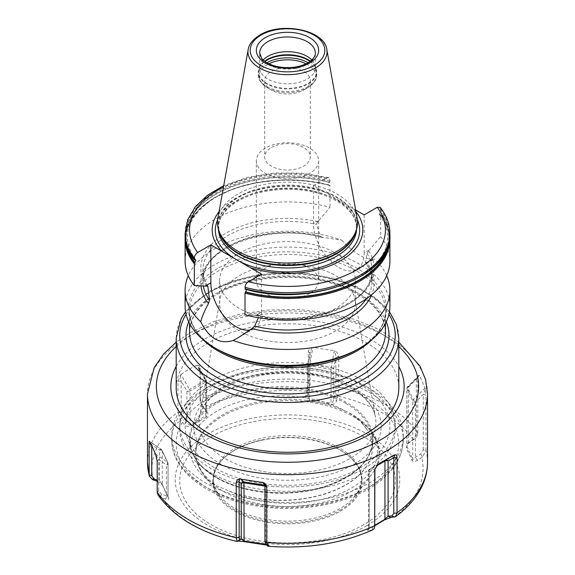 <?xml version="1.0" encoding="UTF-8"?>
<svg xmlns="http://www.w3.org/2000/svg" width="575" height="575" viewBox="0 0 575 575"><rect width="100%" height="100%" fill="white"/><g stroke="black" fill="none" stroke-linecap="round" stroke-linejoin="round"><path stroke-width="0.43" stroke-dasharray="2.88 2.16" d="M289.75 67.634A22.82 13.175 0 0 1 310.32 80.744A22.82 13.175 0 0 1 303.636 90.059L307.567 87.788L303.636 90.059A22.82 13.175 180 0 1 271.364 90.059A22.82 13.175 180 0 1 264.68 80.744A22.82 13.175 180 0 1 271.364 71.429A22.82 13.175 0 0 1 285.25 67.634M271.364 147.502A22.82 13.175 180 0 1 296.233 144.641A22.82 13.175 180 0 1 310.32 156.817A22.82 13.175 180 0 1 303.636 166.132A22.82 13.175 180 0 1 278.767 168.985A22.82 13.175 180 0 1 264.68 156.817A22.82 13.175 180 0 1 271.364 147.502M256.335 160.748A31.165 17.99 180 0 0 275.576 177.373A31.165 17.99 180 0 0 309.537 173.478A31.165 17.99 0 0 0 318.665 160.748A31.165 17.99 0 0 0 299.424 144.124A31.165 17.99 0 0 0 265.463 148.027A31.165 17.99 180 0 0 256.335 160.748L256.335 280.78A31.165 17.99 180 0 1 265.463 268.058A31.165 17.99 0 0 1 299.424 264.155A31.165 17.99 0 0 1 318.665 280.78A31.165 17.99 0 0 1 309.537 293.502A31.165 17.99 180 0 1 275.576 297.404A31.165 17.99 180 0 1 256.335 280.78M355.4 280.78A67.9 39.201 0 0 1 335.512 308.495A67.9 39.201 180 0 1 261.517 316.998A67.9 39.201 180 0 1 219.6 280.78A67.9 39.201 180 0 1 239.487 253.057A67.9 39.201 0 0 1 313.483 244.562A67.9 39.201 0 0 1 355.4 280.78L355.4 303.327A67.9 39.201 0 0 0 355.062 299.431A67.9 39.201 0 0 0 310.327 266.405A67.9 39.201 0 0 0 239.487 275.605A67.9 39.201 180 0 0 219.938 299.431L199.539 417.364A88.399 51.038 0 0 0 249.651 468.56A88.399 51.038 0 0 0 350.01 458.527A88.399 51.038 0 0 0 375.461 417.364A88.399 51.038 0 0 0 317.228 374.368A88.399 51.038 0 0 0 224.99 386.35A88.399 51.038 0 0 0 199.539 417.364C201.379 406.604 209.508 396.887 223.919 388.204C245.669 375.374 280.456 369.933 310.953 374.864C346.423 379.931 373.139 399.043 375.461 417.364L355.062 299.431M355.4 303.327A67.9 39.201 0 0 1 335.512 331.042A67.9 39.201 180 0 1 261.517 339.545A67.9 39.201 180 0 1 219.6 303.327A67.9 39.201 180 0 1 219.938 299.431M363.688 468.726A107.748 62.208 0 0 0 395.248 424.738A107.748 62.208 0 0 0 328.735 367.26A107.748 62.208 0 0 0 211.312 380.751A107.748 62.208 0 0 0 179.752 424.738A107.748 62.208 0 0 0 251.397 483.345A107.748 62.208 0 0 0 323.603 483.345A107.748 62.208 0 0 0 363.688 468.726M179.752 429.101A107.748 62.208 180 0 0 246.265 486.572A107.748 62.208 180 0 0 363.688 473.088A107.748 62.208 0 0 0 395.248 429.101A107.748 62.208 0 0 0 363.688 385.113A107.748 62.208 0 0 0 211.312 385.113L205.649 388.384A115.762 66.829 180 0 1 205.649 388.384A115.762 66.829 180 0 0 171.738 435.642A115.762 66.829 180 0 0 243.203 497.389A115.762 66.829 180 0 0 369.351 482.899A115.762 66.829 0 0 0 403.262 435.642A115.762 66.829 0 0 0 369.358 388.384A115.762 66.829 0 0 0 205.649 388.384L211.312 385.113A107.748 62.208 180 0 0 179.752 429.101L179.752 424.738M216.243 477.221A91.871 53.037 0 0 0 346.164 477.221A91.871 53.037 0 0 0 346.164 402.205A91.871 53.037 0 0 0 216.243 402.205A91.871 53.037 0 0 0 216.243 477.221M356.27 417.738A90.103 52.023 0 0 1 351.21 488.132A90.103 52.023 180 0 1 229.288 491.05L216.322 485.681A91.274 52.699 0 0 1 189.93 448.622A91.274 52.699 0 0 1 246.05 399.992A91.274 52.699 0 0 1 345.395 411.161L348.428 412.469L356.27 417.738A91.274 52.699 0 0 1 362.113 423.329L367.087 429.848A1.337 1.028 -32 0 1 367.073 429.669L362.113 423.329M345.395 411.161A91.756 52.972 0 0 0 222.618 414.798A91.756 52.972 0 0 0 199.583 437.101A91.756 52.972 0 0 0 216.322 485.681M229.288 491.05A91.274 52.699 0 0 0 238.97 494.428L250.269 497.102A91.274 52.699 0 0 0 372.478 447.53A91.274 52.699 0 0 0 367.073 429.669M355.113 495.844A74.067 42.758 0 0 1 339.868 508.623A74.067 42.758 180 0 1 219.887 495.844A74.067 42.758 180 0 1 213.433 478.393A74.067 42.758 180 0 1 235.132 448.155A74.067 42.758 0 0 1 315.84 438.883A74.067 42.758 0 0 1 361.567 478.393A74.067 42.758 0 0 1 355.113 495.844L371.162 475.13A91.641 52.907 0 0 0 339.473 409.946A91.641 52.907 0 0 0 222.697 416.113A91.641 52.907 180 0 0 203.838 475.13A91.641 52.907 180 0 0 352.303 490.942A91.641 52.907 0 0 0 371.162 475.13C376.553 468.136 379.292 460.747 379.385 452.971C379.399 447.558 378.084 442.283 375.439 437.144C370.286 427.39 361.287 419.161 348.428 412.469M339.868 510.291A74.067 42.758 0 0 0 361.567 480.06A74.067 42.758 0 0 0 357.082 465.412A74.067 42.758 0 0 0 235.132 449.823A74.067 42.758 0 0 0 217.918 465.412A74.067 42.758 0 0 0 213.433 480.06A74.067 42.758 0 0 0 259.16 519.563A74.067 42.758 0 0 0 339.868 510.291M340.342 511.225A74.728 43.147 0 0 0 312.412 440.04A74.728 43.147 0 0 0 262.588 440.04A74.728 43.147 0 0 0 234.658 450.211A74.728 43.147 0 0 0 234.658 511.225A74.728 43.147 0 0 0 340.342 511.225M206.339 417.048L190.512 426.19C188.111 426.973 185.984 426.334 184.115 424.271L180.377 419.484L177.963 412.404L177.955 381.254L180.931 374.476L189.599 389.491A2.228 1.287 60 0 1 190.059 391.043L205.807 381.958L205.807 415.811L206.454 413.907L205.807 410.981L201.99 406.259L200.086 401.379L200.086 370.235L197.527 365.391C198.936 365.19 199.856 366.174 200.287 368.367L200.086 370.235L205.807 380.14A2.228 1.287 180 0 1 206.454 381.045A2.228 1.287 180 0 1 205.807 381.958A2.228 1.287 60 0 0 205.34 380.406L206.159 379.938L205.807 410.981L206.82 411.161C208.38 413.439 208.222 415.402 206.339 417.048L205.807 415.811L190.059 424.903L190.059 391.043A2.228 1.287 0 0 1 186.911 391.043L205.34 380.406L196.672 365.391L197.527 365.391M427.527 462.458A140.027 80.845 0 0 0 425.974 450.477L422.532 456.945L417.371 460.352C414.934 461.754 413.166 461.79 412.074 460.467L406.281 447.982L407.589 443.771L414.259 439.12C416.501 437.489 417.68 435.505 417.802 433.162L417.802 432.867A140.027 80.845 0 0 0 338.761 387.227L338.014 395.097L336.691 400.667C335.814 403.176 333.888 404.441 330.912 404.469L309.293 401.127C306.461 400.164 305.253 398.41 305.677 395.866L307.136 390.324L308.257 382.512A140.027 80.845 0 0 0 200.287 399.215L202.982 406.432L206.82 411.161M372.521 529.942L368.18 530.538L367.224 530.013L374.778 525.737M368.661 529.043L369.193 528.324L368.546 528.231L368.683 527.821L367.224 530.013M374.821 525.291L369.193 528.324C368.338 528.655 368.338 528.26 369.193 527.131L373.01 526.808L374.914 524.127M266.692 545.086L269.359 545.689L267.864 546.243L265.643 543.418L267.044 542.929L267.116 543.31L267.116 487.399A2.228 1.287 0 0 0 265.47 486.155L264.946 486.076M157.198 481.196L162.38 484.696L168.719 498.115C169.158 499.546 168.231 499.927 165.938 499.251L160.741 497.447L158.197 495.298M372.018 530.128L373.01 526.808M368.18 530.538L369.193 527.131L369.193 471.931A2.228 1.287 180 0 1 368.546 471.018A2.228 1.287 180 0 1 369.193 470.113L369.193 528.324M374.713 470.501L374.914 468.625L376.151 466.569M374.914 469.423L374.914 468.625L369.193 471.931A2.228 1.818 60 0 1 369.66 469.092A2.228 1.287 -120 0 0 369.193 470.113L376.776 465.736M196.672 365.391L188.485 369.387L180.931 374.476M425.974 450.477L425.974 395.269L423.272 394.234L425.407 388.966L425.974 395.269M417.802 432.867L417.802 377.66L418.183 375.727L419.441 375.497L425.407 388.966M338.761 387.227L338.761 356.378L335.857 357.219L335.426 351.375C337.144 352.216 338.258 353.884 338.761 356.378M308.257 382.512L308.257 351.663C308.804 349.312 309.982 347.997 311.779 347.717L312.872 347.415L334.377 350.736L335.426 351.375M200.287 399.215L200.287 368.367M180.212 375.389L181.197 381.139L181.197 412.289L183.102 417.162L186.911 421.892C188.118 424.206 189.168 425.213 190.059 424.903L190.512 426.19M177.955 381.254L181.197 381.139L186.911 391.043L186.911 421.892L184.115 424.271M180.377 419.484L183.102 417.162M202.982 406.432L201.99 406.259M378.307 464.097L369.66 469.092A2.228 2.228 0 0 0 368.546 471.018L368.546 528.231M423.272 449.736L423.272 394.234L415.459 402.047A2.228 1.287 180 0 1 412.735 401.134L412.735 459.346C413.073 459.849 413.986 459.152 415.459 457.247L420.67 453.919L423.272 449.736L425.967 450.771M419.067 375.31L416.357 379.335L416.357 434.837L413.756 439.02L408.545 442.348L406.892 446.444L412.735 459.346L412.074 460.467M417.802 377.66L408.545 387.147A2.228 1.287 0 0 0 406.892 388.391A2.228 1.287 0 0 0 406.971 388.722L412.735 401.134A2.228 1.754 155.1 0 1 413.36 399.754A2.228 0.575 45 0 0 415.459 402.047L415.459 457.247L417.371 460.352M414.259 439.12L413.756 439.02M409.062 442.448L408.545 442.348L408.545 387.147A2.228 0.575 45 0 0 407.546 386.817A2.228 0.575 45 0 0 407.603 387.342A2.228 1.754 155.1 0 0 406.971 388.722L406.971 446.933L406.281 447.982M422.532 456.945L420.67 453.919M335.857 388.362L335.857 357.219L333.759 368.331A2.228 1.287 180 0 1 331.035 369.236L331.035 403.097C332.235 403.082 333.141 401.774 333.759 399.172L335.857 388.362L338.754 387.528M311.779 347.717L310.054 353.223L310.054 384.373L307.884 396.225L309.53 399.769L331.035 403.097L330.912 404.469M308.257 351.663L310.054 353.223L307.956 364.334A2.228 1.287 0 0 0 307.884 364.672A2.228 1.287 0 0 0 309.53 365.908L331.035 369.236A2.228 0.467 98.8 0 1 331.207 367.59L333.759 368.331L333.759 399.172L336.691 400.667M307.136 390.324L309.357 389.649M305.677 395.866L307.956 395.183L307.92 364.255L309.702 364.262A2.228 0.467 98.8 0 0 309.53 365.908L309.293 401.127M338.014 395.097L335.16 393.638M176.194 388.024A111.306 64.263 180 0 1 208.797 342.578A111.306 64.263 180 0 1 330.093 328.648A111.306 64.263 180 0 1 398.806 388.024M185.1 306.223A102.4 59.124 180 0 1 215.093 264.421A102.4 59.124 180 0 1 326.686 251.606A102.4 59.124 180 0 1 389.9 306.223M200.977 285.832A86.667 50.039 180 0 1 323.092 237.338L341.823 240.221A102.4 59.124 0 0 0 215.093 248.537A102.4 59.124 0 0 0 188.291 275.691M341.823 240.221C355.07 254.136 365.894 260.389 374.303 258.973L366.527 262.408A86.667 50.039 180 0 1 371.788 294.616M386.709 275.691A102.4 59.124 0 0 0 374.303 258.973M185.1 261.043A102.4 59.124 180 0 1 329.985 207.244L317.961 221.576L316.458 224.343L320.304 236.131L321.907 237.425L323.092 237.338M366.527 262.408L365.477 262.207L366.979 253.51L369.545 249.773L364.162 252.878A35.844 20.693 60 0 1 356.737 269.287A35.844 20.693 60 0 1 329.116 259.684A35.844 20.693 60 0 1 313.476 223.618L313.476 185.624L355.637 209.968M365.448 262.638L365.477 262.207A84.59 48.839 0 0 1 372.09 281.146C372.09 274.807 369.876 268.633 365.448 262.638M364.162 214.892L364.162 252.878M389.9 239.329A102.4 59.124 180 0 0 380.672 214.798L380.204 214.374L380.672 214.798L380.672 236.512L369.545 249.773M389.031 242.751A101.782 58.765 0 0 0 380.204 214.374L379.169 214.223L380.672 210.457L380.212 207.424M249.967 330.014A35.844 20.693 -120 0 0 254.107 328.541A35.844 20.693 -120 0 0 261.524 312.132L256.141 315.244L257.039 315.265A86.667 50.039 0 0 0 348.788 303.801A86.667 50.039 0 0 0 368.64 250.829M380.672 236.512A102.4 59.124 180 0 1 389.9 261.043M256.141 315.244L245.015 314.834M317.961 221.576A86.667 50.039 0 0 0 226.212 233.04A86.667 50.039 0 0 0 206.36 286.005M257.039 315.265L257.952 315.093L258.542 316.121L258.312 317.709M261.524 274.146L261.524 312.132M379.169 214.223C394.227 235.671 389.088 255.631 363.752 274.095C336.102 293.257 285.523 299.783 246.172 289.132L245.482 289.196A101.782 58.765 180 0 0 359.468 277.229A101.782 58.765 180 0 0 380.204 211.42M246.172 289.132L246.625 289.548M313.476 185.624L326.614 178.042L328.684 177.61L329.985 179.731L329.985 181.19L329.245 182.404C328.002 184.043 328.002 184.97 329.245 185.179L329.985 185.538L329.985 207.244M195.831 260.087C180.881 238.848 185.818 219.025 210.644 200.625C238.172 181.168 289.189 174.441 328.828 185.179L329.245 185.179A101.423 58.557 0 0 0 226.859 191.604A101.423 58.557 0 0 0 187.004 246.431M185.969 242.751A101.782 58.765 0 0 1 329.518 185.114L329.985 185.538A102.4 59.124 180 0 0 185.1 239.329M324.552 192.021A75.325 43.492 0 0 0 234.241 199.137A75.325 43.492 180 0 0 219.046 211.737M355.954 211.737A75.325 43.492 0 0 0 353.086 208.495M357.154 218.443A70.028 40.43 0 0 0 310.924 184.51A70.028 40.43 0 0 0 237.978 194.027A70.028 40.43 180 0 0 217.846 218.443M259.67 67.749L259.67 53.029A27.83 16.064 0 0 0 276.848 67.872A27.83 16.064 0 0 0 307.179 64.386A27.83 16.064 0 0 0 315.33 53.029L315.33 67.749A27.83 16.064 0 0 1 307.179 79.113A27.83 16.064 180 0 1 276.848 82.592A27.83 16.064 180 0 1 259.67 67.749A27.83 16.064 180 0 1 260.18 64.709A27.83 16.064 180 0 1 263.17 59.958M315.33 67.749A27.83 16.064 0 0 0 314.82 64.709A27.83 16.064 0 0 0 311.83 59.958M269.323 545.826L267.044 542.929L265.47 544.374M264.946 485.638L267.044 487.729A2.228 1.287 0 0 0 267.116 487.399A2.228 2.228 0 0 0 266.462 485.825A2.228 2.149 -45 0 0 265.298 485.235A2.228 0.467 -81.2 0 1 265.47 486.155L265.47 543.497M157.198 461.207L158.643 459.526L158.643 490.676L161.244 494.047L166.455 495.765L168.029 497.202L161.69 483.712L159.541 480.865L157.198 480.096M160.741 497.447L161.244 494.047M165.938 499.251L166.455 495.765L166.455 464.923A2.228 1.287 0 0 0 168.108 463.68A2.228 1.287 0 0 0 168.029 463.349L162.265 450.937L162.265 484.79L162.926 485.631M168.719 498.115L168.029 497.202L168.029 463.349A2.228 1.754 -24.9 0 0 167.9 462.746L162.136 450.326A2.228 1.754 -24.9 0 1 162.265 450.937A2.228 1.287 180 0 0 159.541 450.024L159.541 480.865L157.629 481.34M155.559 453.977L167.397 462.156A2.228 1.754 -24.9 0 1 167.9 462.746A2.228 2.228 0 0 1 168.108 463.68L168.029 497.202M150.851 444.295L151.728 444.633L149.593 441.348M151.728 446.344L151.728 444.633L159.541 450.024A2.228 1.243 -55.4 0 1 161.381 449.434A2.228 1.243 -55.4 0 1 161.64 449.743A2.228 1.754 -24.9 0 1 162.136 450.326A2.228 2.228 0 0 0 161.381 449.434L149.673 441.348M155.933 455.005L158.643 459.526L166.455 464.923A2.228 1.243 -55.4 0 0 167.397 462.156L161.64 449.743L149.795 441.564M238.97 494.428L250.262 497.296A91.288 52.706 0 0 0 371.838 441.413A91.288 52.706 0 0 0 367.087 429.848M306.072 63.811A28.383 16.387 0 0 1 307.567 87.788A28.383 16.387 180 0 1 267.433 87.788A28.383 16.387 180 0 1 267.433 64.616A28.383 16.387 0 0 1 268.928 63.811M353.747 464.442A93.689 54.093 0 0 0 353.747 387.945A93.689 54.093 0 0 0 221.253 387.945A93.689 54.093 0 0 0 221.253 464.442A93.689 54.093 0 0 0 353.747 464.442M359.907 467.993A102.4 59.124 0 0 0 359.907 384.387A102.4 59.124 0 0 0 215.093 384.387A102.4 59.124 0 0 0 215.093 467.993A102.4 59.124 0 0 0 359.907 467.993M403.262 435.642L403.262 439.717C403.24 446.696 401.537 453.474 398.159 460.043C392.222 471.327 382.31 480.98 368.431 489.009C337.906 506.985 289.807 513.202 249.284 504.62C204.456 495.772 171.343 469.401 171.738 439.717A115.762 66.829 180 0 0 243.203 501.457A115.762 66.829 180 0 0 369.351 486.975A115.762 66.829 0 0 0 403.262 439.717A115.762 66.829 0 0 0 331.797 377.969A115.762 66.829 0 0 0 205.649 392.459A115.762 66.829 180 0 0 171.738 439.717L171.738 435.642M366.203 488.786A111.306 64.263 180 0 1 208.797 488.786A111.306 64.263 180 0 1 208.797 397.907A111.306 64.263 0 0 1 366.203 397.907A111.306 64.263 0 0 1 366.203 488.786M345.74 403.363A91.274 52.699 180 0 1 372.478 440.622A91.274 52.699 180 0 1 316.135 489.303A91.274 52.699 180 0 1 216.667 477.882A91.274 52.699 180 0 1 189.93 440.622A91.274 52.699 180 0 1 246.272 391.942A91.274 52.699 180 0 1 345.74 403.363M363.731 524.731A107.805 62.244 180 0 1 211.269 524.731A107.805 62.244 180 0 1 211.269 436.705A107.805 62.244 0 0 1 363.731 436.705A107.805 62.244 0 0 1 363.731 524.731M366.879 525.579A112.262 64.81 180 0 1 208.121 525.579A112.262 64.81 180 0 1 208.121 433.917A112.262 64.81 0 0 1 366.879 433.917A112.262 64.81 0 0 1 366.879 525.579M306.842 391.287A135.571 78.272 0 0 0 203.658 407.251M413.375 439.688A135.571 78.272 0 0 0 337.841 396.082M394.04 517.162A135.571 78.272 0 0 0 421.683 457.592M371.342 530.265A135.571 78.272 180 0 1 268.158 546.228M237.159 541.434A135.571 78.272 180 0 1 161.625 497.821M153.317 479.924A135.571 78.272 180 0 1 180.96 420.354M147.473 462.458A140.027 80.845 180 0 1 177.955 412.11M427.527 393.839A140.027 80.845 0 0 0 341.083 319.147A140.027 80.845 0 0 0 188.485 336.67A140.027 80.845 0 0 0 147.473 393.839M176.194 346.553A131.122 75.699 180 0 1 194.781 333.04A131.122 75.699 0 0 1 398.806 346.553M177.963 412.404L181.197 412.289M198.418 421.849L197.929 420.591M425.205 387.909L413.36 399.754L407.603 387.342L419.441 375.497M417.802 433.162L416.357 434.837M334.377 350.736L331.207 367.59L309.702 364.262L312.872 347.415M308.265 382.813L310.054 384.373M200.287 399.517L200.086 401.379M176.194 366.412A116.653 67.347 180 0 1 205.016 338.941A116.653 67.347 0 0 1 398.806 366.412M176.194 338.215A111.306 64.263 180 0 1 208.797 292.776A111.306 64.263 180 0 1 330.093 278.846A111.306 64.263 180 0 1 398.806 338.215M186.063 314.331A107.748 62.208 180 0 1 211.312 291.324A107.748 62.208 180 0 1 388.937 314.331M386.285 321.806A101.509 58.607 0 0 0 315.208 278.925A101.509 58.607 0 0 0 215.718 293.868A101.509 58.607 0 0 0 188.715 321.806M218.241 292.409A97.951 56.551 0 0 0 189.549 332.4C189.714 317.989 199.029 305.203 217.501 294.041C247.545 276.058 299.661 272.033 337.043 284.992C368.496 296.556 384.632 312.362 385.451 332.4A97.951 56.551 0 0 0 324.983 280.154A97.951 56.551 0 0 0 218.241 292.409M372.305 339.365A97.951 56.551 0 0 0 385.451 311.068A97.951 56.551 0 0 0 324.983 258.822A97.951 56.551 0 0 0 218.241 271.077A97.951 56.551 0 0 0 189.549 311.068A97.951 56.551 0 0 0 202.695 339.365M385.451 323.466L385.451 311.068C385.286 325.479 375.971 338.265 357.499 349.42A98.993 57.155 0 0 0 357.499 268.597A98.993 57.155 0 0 0 217.501 268.597A98.993 57.155 0 0 0 217.501 349.42C199.029 338.265 189.714 325.479 189.549 311.068L189.549 323.466M320.304 236.131A84.59 48.839 0 0 0 202.91 281.146A84.59 48.839 0 0 0 203.313 285.912M366.44 298.698A84.59 48.839 0 0 0 372.09 281.146L372.09 270.236A84.59 48.839 180 0 1 258.542 316.121M318.859 220.505L313.476 223.618M185.1 233.522A102.4 59.124 180 0 1 329.985 179.731M329.985 181.19A102.4 59.124 0 0 0 185.1 234.981M389.9 234.981A102.4 59.124 0 0 0 380.672 210.457M380.672 208.991A102.4 59.124 180 0 1 389.9 233.522M194.796 259.936A101.782 58.765 180 0 1 215.532 194.127A101.782 58.765 180 0 1 329.518 182.153M329.245 182.404A101.423 58.557 0 0 0 215.783 194.364A101.423 58.557 0 0 0 195.069 259.871M245.755 289.132A101.423 58.557 0 0 0 359.217 277.172A101.423 58.557 0 0 0 379.931 211.665M387.996 246.431A101.423 58.557 0 0 0 379.931 214.439M326.614 178.042A97.951 56.551 0 0 0 223.474 187.091M357.355 219.743A72.184 41.673 0 0 0 306.432 190.03A72.184 41.673 0 0 0 236.462 200.776A72.184 41.673 180 0 0 217.645 219.743M218.385 229.123A69.137 39.919 180 0 1 218.363 228.088A69.137 39.919 180 0 1 238.611 199.863A69.137 39.919 0 0 1 313.957 191.209A69.137 39.919 0 0 1 356.637 228.088C356.09 213.986 344.684 202.846 322.41 194.666C296.017 185.545 259.239 188.399 238.057 201.085C225.026 208.969 218.457 217.968 218.363 228.088L218.363 225.616A69.137 39.919 180 0 1 238.611 197.39A69.137 39.919 0 0 1 313.957 188.737A69.137 39.919 0 0 1 356.637 225.616L356.637 228.088A69.137 39.919 0 0 1 356.615 229.123M355.982 231.121A69.137 39.919 0 0 0 356.637 225.616L355.479 232.623A69.23 39.97 0 0 0 319.959 189.743A69.23 39.97 0 0 0 238.546 196.787A69.23 39.97 180 0 0 219.521 232.623L218.363 225.616A69.137 39.919 180 0 0 219.018 231.121M326.823 49.5A39.531 22.82 0 0 0 300.725 30.346A39.531 22.82 0 0 0 259.548 35.722A39.531 22.82 0 0 0 248.177 49.5M260.18 64.709L258.958 68.368A29.073 16.783 180 0 0 273.873 86.372A29.073 16.783 180 0 0 308.056 83.411A29.073 16.783 0 0 0 316.042 68.368A29.073 16.783 0 0 0 310.378 61.187M310.054 61.439A29.16 16.84 0 0 1 316.66 72.105A29.16 16.84 0 0 1 308.121 84.015A29.16 16.84 180 0 1 276.338 87.666A29.16 16.84 180 0 1 258.34 72.105L258.958 68.368A29.073 16.783 180 0 1 264.622 61.187M314.82 64.709L316.042 68.368L316.66 74.657A29.16 16.84 0 0 1 308.121 86.566A29.16 16.84 180 0 1 276.338 90.21A29.16 16.84 180 0 1 258.34 74.657L258.34 72.105A29.16 16.84 180 0 1 264.946 61.439M307.567 87.788C313.979 83.526 317.012 79.149 316.66 74.657A29.16 16.84 0 0 0 308.085 62.733M266.915 62.733A29.16 16.84 0 0 0 266.879 62.754A29.16 16.84 180 0 0 258.34 74.657C257.959 79.098 260.993 83.476 267.433 87.788L271.364 90.059M207.352 285.854A84.59 48.839 180 0 1 202.91 270.236A84.59 48.839 180 0 1 316.458 224.343M366.979 253.51A84.59 48.839 180 0 1 372.09 270.236C374.893 301.307 310.816 327.901 257.952 315.093M264.601 484.538L265.298 485.235L264.831 485.163M267.044 542.929L267.044 487.729A2.228 2.149 -45 0 0 266.462 485.825L263.436 482.799M157.198 492.344L158.643 490.676M310.32 80.744L310.32 156.817M264.68 80.744L264.68 156.817M318.665 160.748L318.665 280.78M219.6 280.78L219.6 303.327M395.248 429.101L395.248 424.738M251.397 483.345C275.468 488.139 299.532 488.139 323.603 483.345M363.688 385.113L369.358 388.384M371.838 441.413L372.478 447.53L372.478 440.622C371.472 460.173 356.141 475.245 326.499 485.853C291.899 497.641 244.224 493.896 216.387 477.272C199.029 466.878 190.21 454.66 189.93 440.622L189.93 448.622M199.583 437.101C196.93 442.247 195.608 447.522 195.615 452.935C195.694 460.726 198.44 468.129 203.838 475.13L219.887 495.844M361.567 480.06L361.567 478.393M217.918 465.412C221.54 459.691 227.175 454.602 234.823 450.139C242.729 445.596 251.987 442.232 262.588 440.04M312.412 440.04C334.132 444.834 349.018 453.294 357.082 465.412M213.433 480.06L213.433 478.393M398.806 342.125L378.479 329.231L354.2 319.276L326.995 312.606L298.058 309.465L268.654 309.99L240.077 314.144L213.591 321.777L190.332 332.594L176.194 342.125M418.859 375.504L407.546 386.817A2.228 2.228 0 0 0 406.892 388.391L406.892 446.444M417.026 378.055L418.183 375.727M407.589 443.771L407.963 443.268M310.241 351.922L307.92 364.255A2.228 2.228 0 0 0 307.884 364.672L307.884 396.225M198.677 366.979L206.159 379.938A2.228 2.228 0 0 1 206.454 381.045L206.454 413.907M389.462 311.686L375.705 297.943L356.867 286.673L334.032 278.415L308.509 273.621L281.764 272.536L255.35 275.224L230.805 281.542L209.53 291.144L185.538 311.686M321.907 237.425C268.662 222.137 199.848 248.882 202.91 281.146L202.91 270.236C202.903 275.669 204.542 280.995 207.819 286.221M372.816 260.001L356.737 269.287M254.107 328.541L238.028 337.82M329.727 185.114L305.871 180.794L280.931 179.953L256.371 182.642L233.673 188.693L214.173 197.764L199.036 209.322L189.153 222.712L185.164 237.159M389.836 237.159L387.126 225.537L380.578 214.482M328.684 177.61L302.033 173.125L274.311 173.018L247.566 177.287L223.732 185.653M269.359 545.689L267.77 543.857M162.38 484.696L161.69 483.712"/><path stroke-width="0.86" d="M289.75 67.634A22.82 13.175 0 0 0 285.25 67.634M374.778 525.737L384.488 519.908L390.885 517.428L395.507 516.673L397.037 513.108L397.045 457.607C396.707 455.472 395.952 454.573 394.788 454.926L385.401 460.007A2.228 1.287 -120 0 0 384.941 461.021L376.776 465.736M384.488 519.908L384.941 519.239L374.821 525.291M268.158 546.228L266.735 542.699L266.743 487.205C266.189 484.768 265.018 483.23 263.221 482.598L239.574 478.939C237.856 479.04 236.742 480.226 236.239 482.482L236.239 537.69L236.986 541.463L238.309 541.032L244.088 541.628L266.692 545.086M149.816 441.622L149.593 441.348C149.292 440.781 149.097 441.528 149.026 443.598L149.213 475.935L152.468 479.615L157.629 481.34M267.864 546.243L265.312 543.296M390.885 517.428L388.089 516.221L388.089 461.021A2.228 1.818 60 0 0 385.401 460.007L394.069 454.997L378.307 464.097L375.015 469.042L374.713 470.501L374.684 526.635L374.914 469.423M374.914 524.127L374.713 525.996C374.684 528.152 373.786 529.532 372.018 530.128M158.197 495.298L157.198 492.344L157.198 461.207L155.559 453.977L149.795 441.564M158.154 495.233C174.268 517.464 200.538 532.881 236.979 541.463L239.84 539.429L239.143 537.151L239.143 481.649L239.574 478.939M394.788 454.926L393.803 457.722L393.803 513.223L391.898 515.904L388.089 516.221L384.941 519.239L384.941 461.021A2.228 1.287 0 0 1 388.089 461.021L393.803 457.722L397.045 457.607M394.622 517.083L391.898 515.904M375.015 469.042L377.473 464.923M366.203 433.464A111.306 64.263 180 0 1 324.796 448.565A111.306 64.263 180 0 1 250.204 448.565A111.306 64.263 180 0 1 176.194 388.024L176.194 338.215A111.306 64.263 180 0 0 244.907 397.584A111.306 64.263 180 0 0 366.203 383.654A111.306 64.263 180 0 0 398.806 338.215L398.806 388.024A111.306 64.263 180 0 1 366.203 433.464M371.788 294.616A86.667 50.039 180 0 1 251.908 328.584L238.028 337.82L233.177 340.457A102.4 59.124 0 0 0 359.907 332.142A102.4 59.124 0 0 0 389.9 290.339L389.9 306.223A102.4 59.124 180 0 1 359.907 348.033L357.499 349.42L359.907 348.033A102.4 59.124 180 0 1 215.093 348.033A102.4 59.124 180 0 1 185.1 306.223L185.1 290.339A102.4 59.124 0 0 0 200.697 321.705C202.148 316.466 204.736 310.399 208.473 303.507A86.667 50.039 180 0 1 200.977 285.832M233.177 340.457C219.93 344.655 209.106 338.409 200.697 321.705M188.291 275.691A102.4 59.124 0 0 0 185.1 290.339M389.9 290.339A102.4 59.124 0 0 0 386.709 275.691M208.473 303.507L209.523 300.085L207.819 286.221L194.328 285.567A102.4 59.124 180 0 1 185.1 261.043L185.1 239.329A102.4 59.124 180 0 0 194.328 263.86L194.328 285.567M258.312 317.709L254.696 326.162L251.908 328.584M355.637 209.968L364.162 214.892L377.301 207.302L380.212 207.424C386.594 215.553 389.821 224.257 389.9 233.522A102.4 59.124 180 0 1 245.015 287.313L245.482 289.196L245.015 288.779A102.4 59.124 0 0 0 389.9 234.981L389.9 233.522M245.015 293.121A102.4 59.124 180 0 0 389.9 239.329L389.9 261.043A102.4 59.124 180 0 1 245.015 314.834L245.015 293.121L245.482 292.158A101.782 58.765 0 0 0 389.031 242.751M245.015 287.313C245.245 284.934 246.366 283.072 248.386 281.728L261.524 274.146L210.838 244.878L210.838 282.871A35.844 20.693 -120 0 0 224.077 316.221A35.844 20.693 -120 0 0 249.967 330.014M246.625 289.548L245.482 292.158M194.328 263.86L195.831 260.087L194.796 259.936M194.328 258.053L194.328 259.512A102.4 59.124 0 0 1 185.1 234.981L185.1 233.522A102.4 59.124 180 0 0 194.328 258.053C194.558 255.667 195.687 253.805 197.699 252.468L210.838 244.878M221.914 251.275A75.325 43.492 180 0 1 219.046 211.737M355.954 211.737A75.325 43.492 0 0 1 340.759 260.633A75.325 43.492 180 0 1 250.448 267.749M356.263 230.273L355.479 232.623A69.23 39.97 0 0 1 336.454 253.316A69.23 39.97 180 0 1 267.217 263.264A69.23 39.97 180 0 1 219.521 232.623L218.737 230.273A70.028 40.43 180 0 0 266.98 261.273A70.028 40.43 180 0 0 337.022 251.203A70.028 40.43 0 0 0 356.263 230.273A70.028 40.43 0 0 0 357.154 218.443L326.823 49.5C324.559 29.943 281.463 21.483 259.993 34.953C250.542 40.746 248.522 46.704 248.177 49.5A39.531 22.82 0 0 0 270.509 72.464A39.531 22.82 0 0 0 315.452 67.994A39.531 22.82 0 0 0 326.823 49.5M218.737 230.273A70.028 40.43 180 0 1 217.846 218.443L248.177 49.5M263.17 59.958A27.83 16.064 180 0 1 267.821 56.393A27.83 16.064 0 0 1 311.83 59.958M266.743 487.205L264.946 485.638L264.946 541.14L265.643 543.418M265.707 544.971L265.47 544.374L243.965 541.046L241.241 538.94L239.84 539.429M266.103 544.324L265.47 544.374L265.47 543.497M244.088 541.628L243.965 482.835A2.228 1.287 180 0 0 241.241 483.74L241.241 538.94L238.309 541.032M236.239 482.482L239.143 481.649L241.241 483.74A2.228 2.149 -45 0 1 243.793 481.908A2.228 0.467 -81.2 0 1 243.965 482.835L264.946 486.076M264.946 485.638L263.436 482.799M152.468 479.615L154.33 479.155L151.728 475.777L151.728 446.344M157.198 480.096L154.33 479.155M149.026 443.598L150.851 444.295M306.072 63.811A28.383 16.387 0 0 0 268.928 63.811M376.582 524.709L377.071 524.019M374.713 525.708A140.027 80.845 180 0 1 266.743 542.412M236.239 537.69A140.027 80.845 180 0 1 157.198 492.056M149.026 474.447A140.027 80.845 180 0 1 147.473 462.458L147.473 393.839A140.027 80.845 0 0 0 233.917 468.524A140.027 80.845 0 0 0 386.515 451.001A140.027 80.845 0 0 0 427.527 393.839L425.601 379.658L419.951 366.059L398.806 342.125M398.806 346.553A131.122 75.699 0 0 1 380.219 440.098A131.122 75.699 180 0 1 205.958 445.848A131.122 75.699 180 0 1 176.194 346.553M397.045 512.814A140.027 80.845 0 0 0 427.527 462.458L427.527 393.839M397.037 513.108L393.803 513.223M398.806 366.412A116.653 67.347 0 0 1 369.984 434.19A116.653 67.347 180 0 1 227.06 444.173A116.653 67.347 180 0 1 176.194 366.412M388.937 314.331A107.748 62.208 180 0 1 363.688 379.292A107.748 62.208 180 0 1 229.842 387.859A107.748 62.208 180 0 1 186.063 314.331M188.715 321.806A101.509 58.607 0 0 0 238.043 386.486A101.509 58.607 0 0 0 359.282 376.747A101.509 58.607 0 0 0 386.285 321.806M189.549 323.466L189.549 332.4A97.951 56.551 0 0 0 250.017 384.646A97.951 56.551 0 0 0 356.759 372.384A97.951 56.551 0 0 0 385.451 332.4L385.451 323.466M202.695 339.365A97.951 56.551 0 0 0 356.759 351.052A97.951 56.551 0 0 0 372.305 339.365M215.093 348.033L217.501 349.42A98.993 57.155 0 0 0 357.499 349.42M203.313 285.912A84.59 48.839 0 0 0 209.523 300.085M254.696 326.162A84.59 48.839 0 0 0 366.44 298.698M210.838 282.871L205.455 285.976M187.004 246.431A101.423 58.557 0 0 0 195.069 262.646M245.755 291.906A101.423 58.557 0 0 0 387.996 246.431M185.969 242.751A101.782 58.765 0 0 0 194.796 262.89M223.474 187.091A97.951 56.551 0 0 0 197.699 252.468M248.386 281.728A97.951 56.551 0 0 0 356.759 269.869A97.951 56.551 0 0 0 377.301 207.302M217.645 219.743A72.184 41.673 180 0 0 251.627 266.412A72.184 41.673 180 0 0 338.538 259.713A72.184 41.673 0 0 0 357.355 219.743M356.615 229.123A69.137 39.919 0 0 1 336.389 256.313A69.137 39.919 180 0 1 261.877 265.161A69.137 39.919 180 0 1 218.385 229.123M219.018 231.121A69.137 39.919 180 0 0 265.521 263.465A69.137 39.919 180 0 0 336.389 253.841A69.137 39.919 0 0 0 355.982 231.121M261.107 35.061A37.332 21.555 0 0 0 261.107 65.543A37.332 21.555 0 0 0 313.893 65.543A37.332 21.555 0 0 0 313.893 35.061A37.332 21.555 0 0 0 261.107 35.061M265.463 37.576A31.165 17.99 0 0 0 265.463 63.027A31.165 17.99 0 0 0 309.537 63.027A31.165 17.99 0 0 0 309.537 37.576A31.165 17.99 0 0 0 265.463 37.576M267.821 41.666A27.83 16.064 0 0 0 259.67 53.029L261.639 58.269C262.559 59.613 265.938 63.631 276.446 66.427C288.334 68.835 298.806 67.642 307.869 62.862C315.732 57.759 315.301 54.072 315.33 53.029A27.83 16.064 0 0 0 298.152 38.187A27.83 16.064 0 0 0 267.821 41.666M310.378 61.187A29.073 16.783 0 0 0 266.944 59.678A29.073 16.783 180 0 0 264.622 61.187M264.946 61.439A29.16 16.84 180 0 1 266.879 60.203A29.16 16.84 0 0 1 310.054 61.439M308.085 62.733A29.16 16.84 0 0 0 266.915 62.733M208.021 286.954A84.59 48.839 180 0 1 207.352 285.854M266.735 542.699L264.946 541.14M236.246 537.984L239.143 537.151M240.623 478.738L243.793 481.908L264.831 485.163M262.128 482.066L264.601 484.538M149.033 474.742L151.728 475.777M267.921 546.25C306.432 549.147 341.298 543.713 372.521 529.942M149.213 475.935L147.473 462.458M176.194 342.125L163.465 354.186L154.186 367.641L147.473 393.839M395.507 516.673C406.834 508.444 415.315 499.028 420.936 488.427C425.292 480.089 427.491 471.435 427.527 462.458M324.796 448.565C299.934 453.51 275.066 453.51 250.204 448.565M185.538 311.686L181.046 318.881L176.194 338.215M389.462 311.686L396.427 324.588L398.806 338.215M194.422 259.828C188.248 251.965 185.143 243.678 185.1 234.981M245.273 289.203C309.062 307.805 392.79 276.87 389.9 234.981M185.164 237.159L185.1 239.329M389.9 239.329L389.836 237.159M223.732 185.653L207.697 195.105L195.486 206.547L187.759 219.564L185.1 233.522"/></g></svg>
